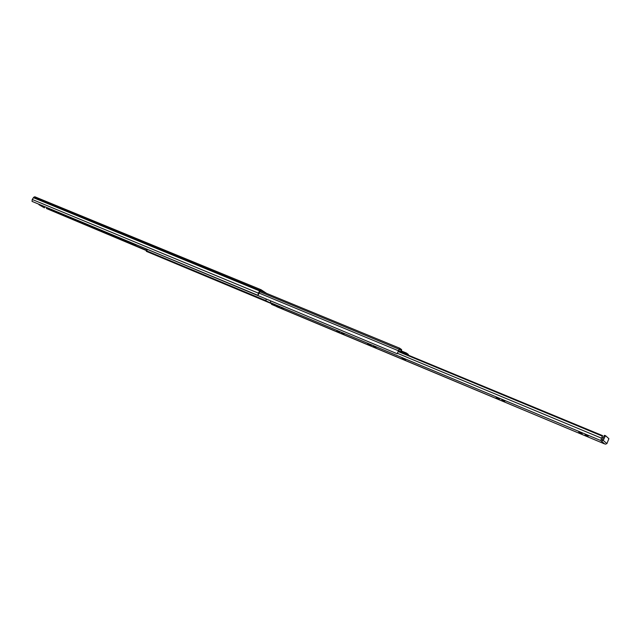 <?xml version="1.0" encoding="UTF-8"?>
<svg xmlns="http://www.w3.org/2000/svg" width="641" height="641" viewBox="0 0 641 641"><rect width="100%" height="100%" fill="white"/><g stroke="black" fill="none" stroke-linecap="round" stroke-linejoin="round"><path stroke-width="0.96" d="M266.632 293.386L261.087 289.748L259.966 290.405L258.339 293.121L257.962 295.349L260.575 290.261L263.147 291.951M260.382 290.581L260.743 290.822L260.334 290.669M39.502 204.487L38.933 204.687L44.381 207.844L39.317 204.848M259.661 290.934L33.436 197.692L33.717 197.26L34.83 196.779L260.999 289.716M257.962 295.349L32.05 201.386L32.242 199.479L33.436 197.692M44.381 207.844L44.942 206.747M146.885 250.383L46.416 208.501L47.282 207.716M46.416 208.501L146.549 250.639M271.111 303.489L146.308 251.336L147.302 249.734M399.215 349.465L401.314 350.339L399.327 348.912L397.188 353.744L135.956 244.606M401.53 351.028L403.453 351.797L402.788 352.67M405.376 353.952L406.394 353.015L408.333 354.409L408.373 355.194M407.708 354.914L406.049 353.728L405.777 354.112M400.889 352.093L401.314 350.339M397.188 353.744L399.639 348.175L401.659 349.617L401.354 351.653L403.469 353.159M146.34 250.719L265.783 300.573M402.941 352.462L401.907 352.045M146.485 249.389L147.198 249.95M376.043 347.502L373.198 346.228L376.043 347.502M283.33 308.754L281.103 307.744L283.33 308.754M344.017 334.121L341.645 333.048L344.017 334.121M504.747 401.298L501.935 400.064L504.747 401.298M588.158 436.16L585.081 434.83L588.158 436.16M601.026 439.43L602.604 435.632L601.026 439.43M605.136 436.297L603.253 440.415L606.915 443.604L608.894 438.684L605.641 435.784L605.136 436.297L604.078 435.864L602.195 439.974L601.146 439.534M271.736 303.89L271.504 304.363L274.156 305.372L270.518 303.017L265.943 300.765L266.143 299.195M604.679 443.884L600.681 440.567M276.808 306.735L270.526 302.688L600.553 440.455M403.846 358.912L405.529 360.09L402.123 358.135L405.529 360.09L405.384 359.465M371.187 345.956L367.565 343.472L371.331 345.659M279.444 307.183L276.72 305.845L279.444 307.183M339.754 332.399L336.902 331.004L339.754 332.399M499.387 399.127L496.19 397.596L499.387 399.127M582.18 433.733L578.783 432.122L582.18 433.733M602.051 437.33L603.189 437.803M270.542 301.03L270.526 302.688M398.125 351.5L602.091 436.048M398.438 351.076L602.604 435.632M606.915 443.604L605.4 444.189M601.731 441L603.253 440.415M604.078 435.864L604.567 435.335L605.593 435.768M604.527 443.884L271.504 304.363M402.219 358.175L403.694 358.8M259.966 290.405L33.717 197.26M32.242 199.479L258.339 293.121M136.02 244.974L47.057 207.948M403.165 352.149L405.873 353.271M403.469 351.813L406.314 352.983M398.662 350.739L400.937 351.685M258.828 292.985L398.197 350.675M259.589 291.647L398.862 349.129M399.639 348.175L260.278 290.766L399.591 348.159M401.907 351.196L401.603 351.829M402.981 351.637L402.644 352.35M276.672 306.678L604.487 443.86M397.572 353.359L601.202 438.043M261.087 289.748L34.83 196.779M403.453 351.797L406.354 352.999M604.567 435.335L605.617 435.768M402.171 358.159L403.67 358.792"/></g></svg>
